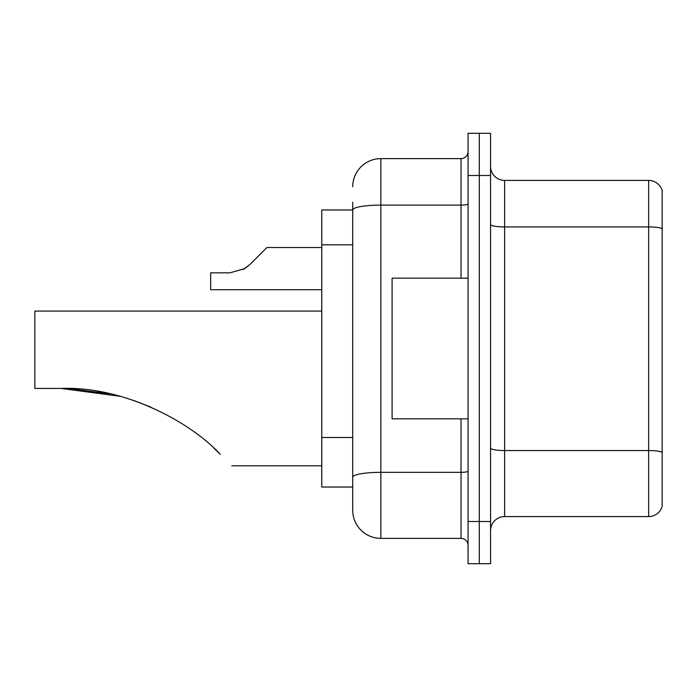 <?xml version="1.0" encoding="UTF-8"?>
<svg xmlns="http://www.w3.org/2000/svg" width="697" height="697" viewBox="0 0 697 697"><rect width="100%" height="100%" fill="white"/><g stroke="black" fill="none" stroke-linecap="round" stroke-linejoin="round"><path stroke-width="1.05" d="M352.717 209.963L321.779 209.963L321.779 487.037L352.717 487.037L352.717 510.248L352.717 202.226M468.053 521.504L468.053 563.699L479.301 563.699L479.301 521.504L479.301 563.699L490.557 563.699L490.557 521.504L479.301 521.504L479.301 175.496L479.301 521.504L468.053 521.504L468.053 175.496L479.301 175.496L479.301 133.301L479.301 175.496L490.557 175.496L490.557 521.504M490.557 175.496L490.557 133.301L468.053 133.301L468.053 175.496M352.717 186.752A28.133 28.133 0 0 1 380.85 158.62L380.85 538.38L461.022 538.38L461.022 418.827M380.85 158.62L461.022 158.62A7.031 7.031 0 0 0 468.053 151.589M352.717 237.093L352.717 209.997A28.133 4.888 180 0 1 380.85 205.11L461.022 205.11L461.022 158.62M352.717 482.115L352.717 445.252M468.053 545.411A7.031 7.031 0 0 0 461.022 538.38M380.85 538.38A28.133 28.133 0 0 1 352.717 510.248M662.15 452.501L662.15 506.449A14.062 14.062 0 0 1 648.646 516.573L504.619 516.573A14.062 14.062 0 0 0 490.557 530.644M662.15 190.551A14.062 14.062 0 0 0 648.646 180.427A14.062 14.062 0 0 1 662.15 190.551L662.15 506.449M662.15 228.668A14.062 2.439 180 0 0 648.646 226.917L648.646 180.427L504.619 180.427A14.062 14.062 0 0 1 490.557 166.356A14.062 14.062 0 0 0 504.619 180.427L504.619 516.573M62.146 388.447L107.46 393.256M133.205 400.278L150.988 407.135M109.812 393.761L68.201 388.551M120.111 396.297L61.188 388.447C121.278 385.981 188.73 420.152 220.313 454.357C235.403 469.447 235.403 469.447 220.313 454.357M321.779 311.089L34.85 311.089L34.85 388.447L61.188 388.447M214.04 448.319L219.093 453.146M468.053 278.173L392.097 278.173L392.097 418.827L468.053 418.827M242.965 269.643L249.848 264.59L266.925 247.513L249.848 264.59L266.925 247.513L249.848 264.59L266.925 247.513L249.848 264.59L266.925 247.513L249.848 264.59L266.925 247.513L249.848 264.59L266.925 247.513L249.848 264.59L266.925 247.513L249.848 264.59L266.925 247.513L249.848 264.59L266.925 247.513L249.848 264.59L266.925 247.513L249.848 264.59L266.925 247.513L249.848 264.59L266.925 247.513L249.848 264.59L266.925 247.513L249.848 264.59L266.925 247.513L249.848 264.59L266.925 247.513L249.848 264.59L266.925 247.513L249.848 264.59L266.925 247.513L249.848 264.59L244.769 268.606L249.848 264.59L244.769 268.606L229.958 272.832L210.66 272.832L210.66 289.708L321.779 289.708M244.769 268.606L229.958 272.832L244.769 268.606L249.848 264.59L244.769 268.606L249.848 264.59L244.769 268.606L229.958 272.832L244.769 268.606L249.848 264.59L244.769 268.606L249.848 264.59L244.769 268.606L229.958 272.832L244.769 268.606L249.848 264.59L244.769 268.606L249.848 264.59L244.769 268.606L229.958 272.832L244.769 268.606L249.848 264.59L244.769 268.606L249.848 264.59L244.769 268.606L229.958 272.832L244.769 268.606L249.848 264.59L244.769 268.606L249.848 264.59L244.769 268.606L229.958 272.832L244.769 268.606L249.848 264.59L244.769 268.606L249.848 264.59L244.769 268.606L229.958 272.832L244.769 268.606L249.848 264.59L244.769 268.606L249.848 264.59L244.769 268.606L229.958 272.832L244.769 268.606L249.848 264.59M259.894 254.544L266.925 247.513L321.779 247.513M352.717 244.83L321.779 244.83M352.717 437.516L321.779 437.516M468.053 471.128A7.031 1.22 0 0 1 461.022 472.348L380.85 472.348A28.133 4.888 180 0 0 352.717 477.236M461.022 278.173L461.022 205.11A7.031 1.22 0 0 0 468.053 203.89M662.15 452.309A14.062 2.439 180 0 0 648.646 450.55L648.646 226.917L504.619 226.917A14.062 2.439 0 0 1 490.557 224.469M648.646 516.573L648.646 450.55L504.619 450.55A14.062 2.439 0 0 1 490.557 448.101M231.761 465.805L321.779 465.805"/></g></svg>
